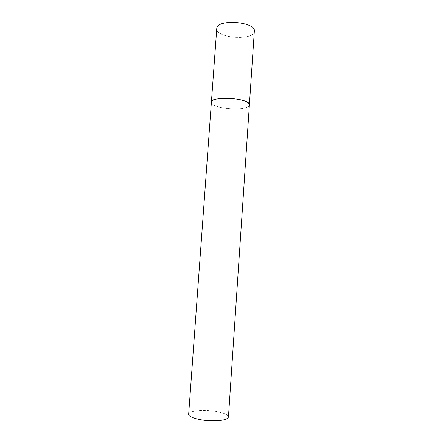 <?xml version="1.0" encoding="UTF-8"?>
<svg xmlns="http://www.w3.org/2000/svg" width="443" height="443" viewBox="0 0 443 443"><rect width="100%" height="100%" fill="white"/><g stroke="black" fill="none" stroke-linecap="round" stroke-linejoin="round"><path stroke-width="0.33" stroke-dasharray="2.21 1.66" d="M249.182 105.6C246.552 111.813 210.209 108.646 211.361 102.267C212.158 105.356 217.784 107.516 228.234 108.751C238.783 109.836 249.376 108.031 249.387 104.93M254.337 31.165L254.116 32.134C251.325 41.116 215.376 37.705 216.727 28.535M188.663 414.255C189.936 411.469 196.066 410.229 207.053 410.523C218.117 410.966 228.843 414.122 228.45 417.035"/><path stroke-width="0.66" d="M249.387 104.93L228.45 417.035C227.42 419.759 221.334 421.011 210.187 420.778C198.68 420.335 188.114 417.029 188.663 414.255L216.799 28.059C217.779 18.645 256.187 21.851 254.337 31.165L249.387 104.93C248.783 101.934 243.196 99.78 232.63 98.462C221.705 97.322 211.25 99.293 211.361 102.267L211.422 101.934C212.197 95.378 251.065 98.462 249.387 104.93L249.182 105.6"/></g></svg>
